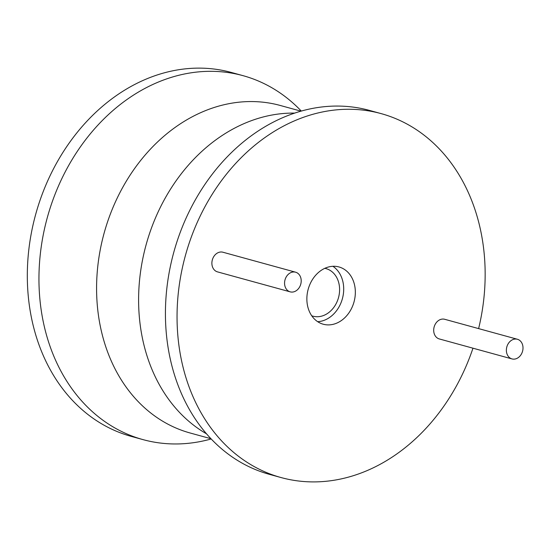 <?xml version="1.0" encoding="UTF-8"?>
<svg xmlns="http://www.w3.org/2000/svg" width="550" height="550" viewBox="0 0 550 550"><rect width="100%" height="100%" fill="white"/><g stroke="black" fill="none" stroke-linecap="round" stroke-linejoin="round"><path stroke-width="0.82" d="M478.617 328.611A188.726 151.106 105.4 0 0 381.109 113.609A188.726 151.106 105.4 0 0 186.45 251.845A188.726 151.106 105.4 0 0 281.098 477.565A188.726 151.106 105.4 0 0 472.973 348.198M295.584 272.195L222.901 252.223A10.189 8.161 105.4 0 0 212.389 259.689A10.189 8.161 105.4 0 0 217.504 271.879L290.187 291.851A10.189 8.161 105.4 0 0 300.699 284.384A10.189 8.161 105.4 0 0 295.584 272.195A10.189 8.161 105.4 0 0 285.072 279.661A10.189 8.161 105.4 0 0 290.187 291.851M517.392 339.261L444.709 319.289A10.189 8.161 105.4 0 0 434.197 326.755A10.189 8.161 105.4 0 0 439.306 338.944L511.988 358.916A10.189 8.161 105.4 0 0 522.5 351.45A10.189 8.161 105.4 0 0 517.392 339.261A10.189 8.161 105.4 0 0 506.88 346.727A10.189 8.161 105.4 0 0 511.988 358.916M353.863 302.466A29.693 23.774 105.4 0 0 338.972 266.956A29.693 23.774 105.4 0 0 308.344 288.702A29.693 23.774 105.4 0 0 323.235 324.218A29.693 23.774 105.4 0 0 353.863 302.466M381.109 113.609L369.476 110.412A188.726 151.106 105.4 0 0 245.396 140.271A188.726 151.106 105.4 0 0 174.817 248.648A188.726 151.106 105.4 0 0 178.069 385.296A188.726 151.106 105.4 0 0 269.472 474.368L281.098 477.565M211.193 438.962A188.726 151.106 -74.6 0 1 143 439.615A188.726 151.106 -74.6 0 1 48.352 213.902A188.726 151.106 -74.6 0 1 243.011 75.659A188.726 151.106 -74.6 0 1 301.29 111.066M143 439.615L131.374 436.425A188.726 151.106 -74.6 0 1 36.719 210.705A188.726 151.106 -74.6 0 1 231.378 72.463L243.011 75.659M311.761 315.796A24.661 19.745 105.4 0 0 312.943 316.168A24.661 19.745 105.4 0 0 338.374 298.107A24.661 19.745 105.4 0 0 326.006 268.613A24.661 19.745 105.4 0 0 324.803 268.331M317.68 321.681A29.693 23.774 105.4 0 0 342.231 299.269A29.693 23.774 105.4 0 0 332.901 266.296M294.663 113.101A169.854 135.994 105.4 0 0 147.063 241.423A169.854 135.994 105.4 0 0 206.532 433.826M210.959 438.721L190.231 433.022A169.854 135.994 -74.6 0 1 105.043 229.879A169.854 135.994 -74.6 0 1 280.232 105.463L300.967 111.155M246.579 139.343L245.396 140.271M178.606 386.698L178.069 385.296"/></g></svg>
